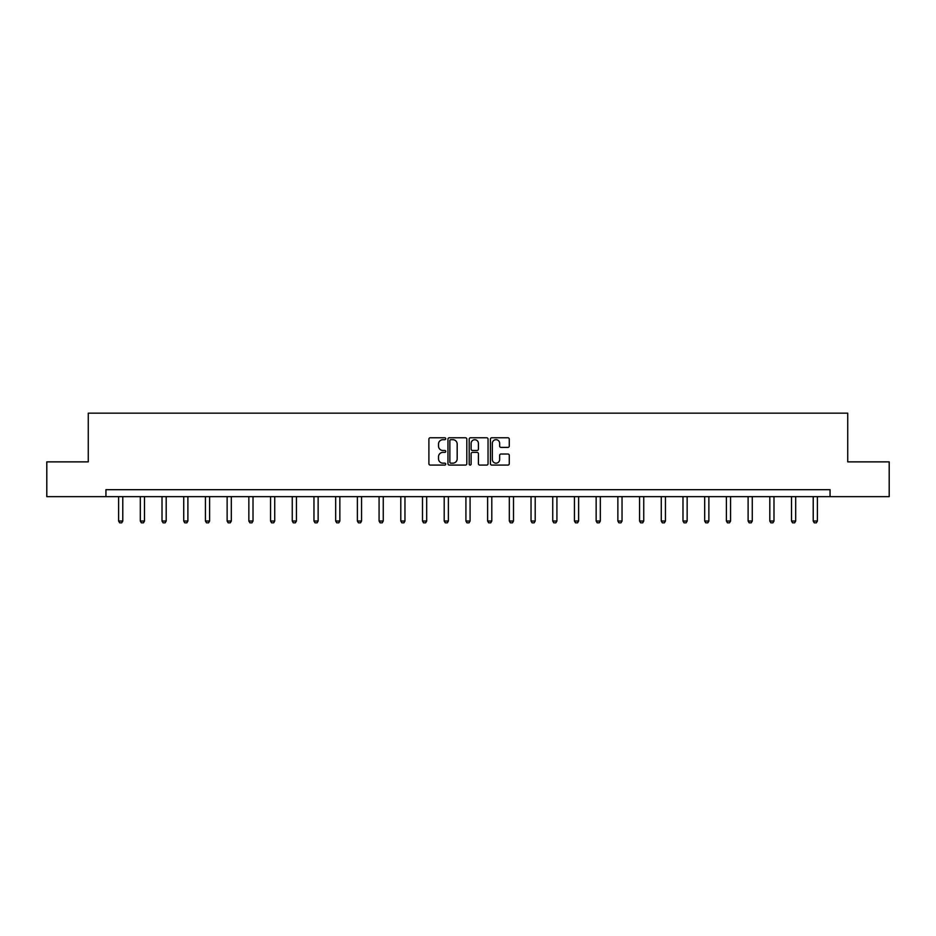 <?xml version="1.0" encoding="UTF-8"?>
<svg xmlns="http://www.w3.org/2000/svg" width="936" height="936" viewBox="0 0 936 936"><rect width="100%" height="100%" fill="white"/><g stroke="black" fill="none" stroke-linecap="round" stroke-linejoin="round"><path stroke-width="1.4" d="M445.735 438.727A0.959 0.959 0 0 0 444.775 437.767L430.267 437.767A1.369 1.369 0 0 0 428.899 439.136L428.899 463.718A1.369 1.369 0 0 0 430.267 465.087L444.775 465.087A0.959 0.959 0 0 0 445.735 464.127A0.959 0.959 0 0 0 444.775 463.168L442.904 463.168A4.376 4.376 0 0 1 438.528 458.804L438.528 456.756A4.376 4.376 0 0 1 442.904 452.38L444.775 452.38A0.959 0.959 0 0 0 445.735 451.433A0.959 0.959 0 0 0 444.775 450.473L442.904 450.473A4.376 4.376 0 0 1 438.528 446.098L438.528 444.05A4.376 4.376 0 0 1 442.904 439.686L444.775 439.686A0.959 0.959 0 0 0 445.735 438.727M507.92 447.396A1.369 1.369 0 0 0 509.278 446.027L509.278 439.136A1.369 1.369 0 0 0 507.92 437.767L491.798 437.767A1.369 1.369 0 0 0 490.429 439.136L490.429 463.718A1.369 1.369 0 0 0 491.798 465.087L507.92 465.087A1.369 1.369 0 0 0 509.278 463.718L509.278 455.387A1.369 1.369 0 0 0 507.92 454.018L501.017 454.018A1.369 1.369 0 0 0 499.648 455.387L499.648 459.517A3.65 3.65 0 0 1 495.998 463.168A3.65 3.65 0 0 1 492.348 459.517L492.348 443.336A3.65 3.65 0 0 1 495.998 439.686A3.65 3.65 0 0 1 499.648 443.336L499.648 446.027A1.369 1.369 0 0 0 501.017 447.396L507.92 447.396M105.943 496.653L46.8 496.653L46.8 461.869L88.265 461.869L88.265 413.162L847.735 413.162L847.735 461.869L889.2 461.869L889.2 496.653L830.057 496.653L830.057 489.692L105.943 489.692L105.943 496.653L830.057 496.653M466.807 439.136A1.369 1.369 0 0 0 465.438 437.767L449.327 437.767A1.369 1.369 0 0 0 447.958 439.136L447.958 463.718A1.369 1.369 0 0 0 449.327 465.087L465.438 465.087A1.369 1.369 0 0 0 466.807 463.718L466.807 439.136M470.562 437.767L486.673 437.767A1.369 1.369 0 0 1 488.042 439.136L488.042 463.718A1.369 1.369 0 0 1 486.673 465.087L479.782 465.087A1.369 1.369 0 0 1 478.413 463.718L478.413 453.749A1.369 1.369 0 0 0 477.044 452.38L472.469 452.38A1.369 1.369 0 0 0 471.112 453.749L471.112 464.127A0.959 0.959 0 0 1 470.153 465.087A0.959 0.959 0 0 1 469.193 464.127L469.193 439.136A1.369 1.369 0 0 1 470.562 437.767M450.824 439.686A0.959 0.959 0 0 0 449.865 440.634L449.865 462.22A0.959 0.959 0 0 0 450.824 463.168L452.802 463.168A4.376 4.376 0 0 0 457.177 458.804L457.177 444.05A4.376 4.376 0 0 0 452.802 439.686L450.824 439.686M478.413 443.407A3.65 3.65 0 0 0 474.763 439.745A3.65 3.65 0 0 0 471.112 443.407L471.112 449.104A1.369 1.369 0 0 0 472.469 450.473L477.044 450.473A1.369 1.369 0 0 0 478.413 449.104L478.413 443.407M118.603 496.653L118.603 521.024L122.78 521.024L122.78 496.653M122.78 521.024L121.727 522.838L119.644 522.838L118.603 521.024M140.306 496.653L140.306 521.024L144.483 521.024L144.483 496.653M144.483 521.024L143.442 522.838L141.348 522.838L140.306 521.024M162.01 496.653L162.01 521.024L166.187 521.024L166.187 496.653M166.187 521.024L165.145 522.838L163.063 522.838L162.01 521.024M183.725 496.653L183.725 521.024L187.89 521.024L187.89 496.653M187.89 521.024L186.849 522.838L184.766 522.838L183.725 521.024M205.429 496.653L205.429 521.024L209.606 521.024L209.606 496.653M209.606 521.024L208.564 522.838L206.47 522.838L205.429 521.024M227.132 496.653L227.132 521.024L231.309 521.024L231.309 496.653M231.309 521.024L230.268 522.838L228.173 522.838L227.132 521.024M248.847 496.653L248.847 521.024L253.012 521.024L253.012 496.653M253.012 521.024L251.971 522.838L249.889 522.838L248.847 521.024M270.551 496.653L270.551 521.024L274.728 521.024L274.728 496.653M274.728 521.024L273.675 522.838L271.592 522.838L270.551 521.024M292.254 496.653L292.254 521.024L296.431 521.024L296.431 496.653M296.431 521.024L295.39 522.838L293.296 522.838L292.254 521.024M313.958 496.653L313.958 521.024L318.135 521.024L318.135 496.653M318.135 521.024L317.093 522.838L315.011 522.838L313.958 521.024M335.673 496.653L335.673 521.024L339.85 521.024L339.85 496.653M339.85 521.024L338.797 522.838L336.714 522.838L335.673 521.024M357.376 496.653L357.376 521.024L361.553 521.024L361.553 496.653M361.553 521.024L360.512 522.838L358.418 522.838L357.376 521.024M379.08 496.653L379.08 521.024L383.257 521.024L383.257 496.653M383.257 521.024L382.216 522.838L380.133 522.838L379.08 521.024M400.795 496.653L400.795 521.024L404.96 521.024L404.96 496.653M404.96 521.024L403.919 522.838L401.836 522.838L400.795 521.024M422.499 496.653L422.499 521.024L426.676 521.024L426.676 496.653M426.676 521.024L425.634 522.838L423.54 522.838L422.499 521.024M444.202 496.653L444.202 521.024L448.379 521.024L448.379 496.653M448.379 521.024L447.338 522.838L445.255 522.838L444.202 521.024M465.917 496.653L465.917 521.024L470.083 521.024L470.083 496.653M470.083 521.024L469.041 522.838L466.959 522.838L465.917 521.024M487.621 496.653L487.621 521.024L491.798 521.024L491.798 496.653M491.798 521.024L490.745 522.838L488.662 522.838L487.621 521.024M509.324 496.653L509.324 521.024L513.501 521.024L513.501 496.653M513.501 521.024L512.46 522.838L510.366 522.838L509.324 521.024M531.04 496.653L531.04 521.024L535.205 521.024L535.205 496.653M535.205 521.024L534.163 522.838L532.081 522.838L531.04 521.024M552.743 496.653L552.743 521.024L556.92 521.024L556.92 496.653M556.92 521.024L555.867 522.838L553.784 522.838L552.743 521.024M574.447 496.653L574.447 521.024L578.623 521.024L578.623 496.653M578.623 521.024L577.582 522.838L575.488 522.838L574.447 521.024M596.15 496.653L596.15 521.024L600.327 521.024L600.327 496.653M600.327 521.024L599.286 522.838L597.203 522.838L596.15 521.024M617.865 496.653L617.865 521.024L622.042 521.024L622.042 496.653M622.042 521.024L620.989 522.838L618.907 522.838L617.865 521.024M639.569 496.653L639.569 521.024L643.746 521.024L643.746 496.653M643.746 521.024L642.704 522.838L640.61 522.838L639.569 521.024M661.272 496.653L661.272 521.024L665.449 521.024L665.449 496.653M665.449 521.024L664.408 522.838L662.325 522.838L661.272 521.024M682.987 496.653L682.987 521.024L687.153 521.024L687.153 496.653M687.153 521.024L686.111 522.838L684.029 522.838L682.987 521.024M704.691 496.653L704.691 521.024L708.868 521.024L708.868 496.653M708.868 521.024L707.827 522.838L705.732 522.838L704.691 521.024M726.394 496.653L726.394 521.024L730.571 521.024L730.571 496.653M730.571 521.024L729.53 522.838L727.436 522.838L726.394 521.024M748.11 496.653L748.11 521.024L752.275 521.024L752.275 496.653M752.275 521.024L751.234 522.838L749.151 522.838L748.11 521.024M769.813 496.653L769.813 521.024L773.99 521.024L773.99 496.653M773.99 521.024L772.937 522.838L770.855 522.838L769.813 521.024M791.517 496.653L791.517 521.024L795.694 521.024L795.694 496.653M795.694 521.024L794.652 522.838L792.558 522.838L791.517 521.024M813.22 496.653L813.22 521.024L817.397 521.024L817.397 496.653M817.397 521.024L816.356 522.838L814.273 522.838L813.22 521.024"/></g></svg>
